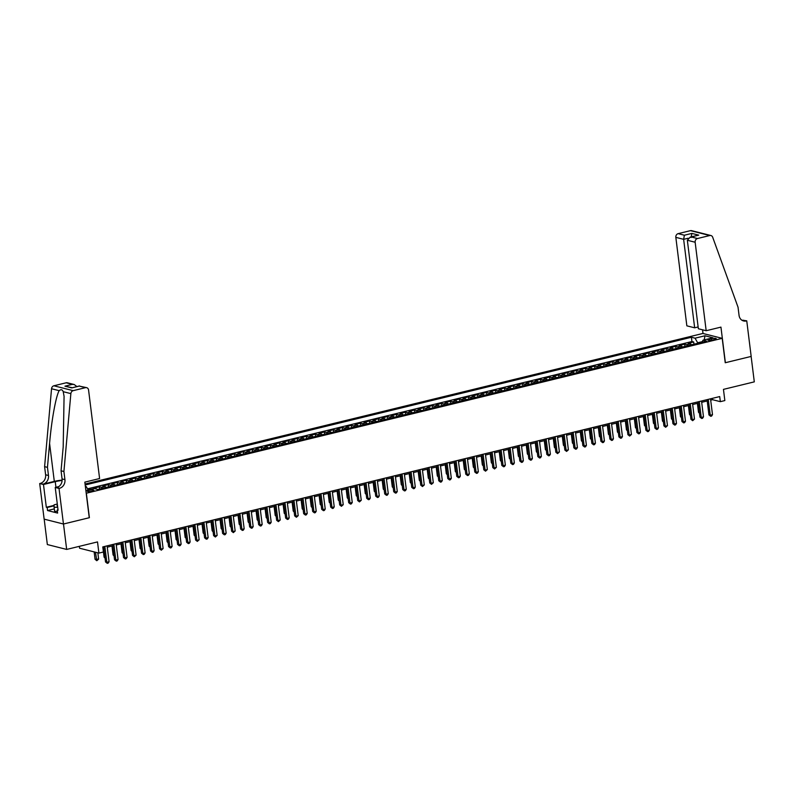 <?xml version="1.0" encoding="UTF-8"?>
<svg xmlns="http://www.w3.org/2000/svg" width="794" height="794" viewBox="0 0 794 794"><rect width="100%" height="100%" fill="white"/><g stroke="black" fill="none" stroke-linecap="round" stroke-linejoin="round"><path stroke-width="1.19" d="M92.253 491.198A3.355 0.715 -7.1 0 0 93.91 490.364A3.355 0.715 -7.1 0 0 88.908 490.355A3.355 0.715 -7.1 0 0 87.251 491.198A3.355 0.715 -7.1 0 0 92.253 491.198M79.35 546.341L79.589 548.227L98.903 553.1L103.409 552.009L102.773 546.917L719.711 396.573L720.347 401.665L724.843 400.563L723.453 389.378L754.3 381.864L751.134 356.437L725.24 362.749L722.203 338.333L86.209 493.253M44.186 519.157L47.342 544.555L66.666 549.428L63.5 524.01L89.394 517.698L86.357 493.292M722.203 338.333L702.879 333.46L85.057 484.022M691.475 344.814A4.198 1.965 -103.7 0 0 690.184 343.772L688.279 343.296L693.688 341.976L693.966 344.209M687.872 345.688A4.198 1.965 -103.7 0 0 686.582 344.656L684.676 344.169L684.954 346.402M684.676 344.169L679.277 345.489L681.183 345.976A4.198 1.965 -103.7 0 1 682.473 347.008M673.461 349.201A4.198 1.965 -103.7 0 0 672.181 348.169L670.275 347.683L675.674 346.373L675.952 348.596M664.459 351.395A4.198 1.965 -103.7 0 0 663.169 350.362L661.263 349.876L666.672 348.566L666.95 350.789M655.457 353.588A4.198 1.965 -103.7 0 0 654.167 352.556L652.261 352.079L657.66 350.759L657.938 352.983M646.445 355.791A4.198 1.965 -103.7 0 0 645.155 354.749L643.249 354.273L648.658 352.953L648.936 355.186M637.443 357.985A4.198 1.965 -103.7 0 0 636.153 356.943L634.247 356.466L639.646 355.146L639.924 357.379M628.431 360.178A4.198 1.965 -103.7 0 0 627.141 359.136L625.235 358.66L630.644 357.34L630.922 359.573M619.429 362.372A4.198 1.965 -103.7 0 0 618.139 361.339L616.233 360.853L621.633 359.533L621.91 361.766M610.417 364.565A4.198 1.965 -103.7 0 0 609.137 363.533L607.221 363.047L612.631 361.736L612.908 363.96M601.415 366.759A4.198 1.965 -103.7 0 0 600.125 365.726L598.219 365.24L603.629 363.93L603.897 366.153M592.403 368.952A4.198 1.965 -103.7 0 0 591.123 367.92L589.217 367.433L594.617 366.123L594.895 368.347M583.401 371.155A4.198 1.965 -103.7 0 0 582.111 370.113L580.206 369.637L585.615 368.317L585.893 370.54M574.399 373.349A4.198 1.965 -103.7 0 0 573.109 372.307L571.204 371.83L576.603 370.51L576.881 372.743M565.388 375.542A4.198 1.965 -103.7 0 0 564.097 374.5L562.192 374.024L567.601 372.704L567.879 374.937M556.386 377.736A4.198 1.965 -103.7 0 0 555.095 376.703L553.19 376.217L558.589 374.897L558.867 377.13M547.374 379.929A4.198 1.965 -103.7 0 0 546.083 378.897L544.178 378.41L549.587 377.09L549.865 379.324M538.372 382.122A4.198 1.965 -103.7 0 0 537.081 381.09L535.176 380.604L540.575 379.294L540.853 381.517M529.36 384.316A4.198 1.965 -103.7 0 0 528.079 383.284L526.174 382.797L531.573 381.487L531.851 383.71M520.358 386.509A4.198 1.965 -103.7 0 0 519.068 385.477L517.162 385.001L522.571 383.681L522.849 385.904M511.356 388.713A4.198 1.965 -103.7 0 0 510.066 387.671L508.16 387.194L513.559 385.874L513.837 388.107M502.344 390.906A4.198 1.965 -103.7 0 0 501.054 389.864L499.148 389.388L504.557 388.067L504.835 390.301M493.342 393.099A4.198 1.965 -103.7 0 0 492.052 392.057L490.146 391.581L495.545 390.261L495.823 392.494M484.33 395.293A4.198 1.965 -103.7 0 0 483.04 394.261L481.134 393.774L486.543 392.454L486.821 394.687M475.328 397.486A4.198 1.965 -103.7 0 0 474.038 396.454L472.132 395.968L477.531 394.658L477.809 396.881M466.316 399.68A4.198 1.965 -103.7 0 0 465.036 398.648L463.12 398.161L468.529 396.851L468.807 399.074M457.314 401.873A4.198 1.965 -103.7 0 0 456.024 400.841L454.118 400.365L459.518 399.045L459.795 401.268M448.302 404.077A4.198 1.965 -103.7 0 0 447.022 403.034L445.116 402.558L450.516 401.238L450.793 403.471M439.3 406.27A4.198 1.965 -103.7 0 0 438.01 405.228L436.104 404.751L441.514 403.431L441.792 405.665M430.298 408.463A4.198 1.965 -103.7 0 0 429.008 407.421L427.103 406.945L432.502 405.625L432.78 407.858M421.286 410.657A4.198 1.965 -103.7 0 0 419.996 409.625L418.091 409.138L423.5 407.818L423.778 410.051M412.284 412.85A4.198 1.965 -103.7 0 0 410.994 411.818L409.089 411.332L414.488 410.022L414.766 412.245M403.273 415.044A4.198 1.965 -103.7 0 0 401.982 414.011L400.077 413.525L405.486 412.215L405.764 414.438M394.271 417.237A4.198 1.965 -103.7 0 0 392.98 416.205L391.075 415.719L396.474 414.408L396.752 416.632M385.259 419.44A4.198 1.965 -103.7 0 0 383.978 418.398L382.073 417.922L387.472 416.602L387.75 418.825M376.257 421.634A4.198 1.965 -103.7 0 0 374.967 420.592L373.061 420.115L378.47 418.795L378.748 421.028M367.245 423.827A4.198 1.965 -103.7 0 0 365.965 422.785L364.059 422.309L369.458 420.989L369.736 423.222M358.243 426.021A4.198 1.965 -103.7 0 0 356.953 424.988L355.047 424.502L360.456 423.182L360.734 425.415M349.241 428.214A4.198 1.965 -103.7 0 0 347.951 427.182L346.045 426.696L351.444 425.376L351.722 427.609M340.229 430.408A4.198 1.965 -103.7 0 0 338.939 429.375L337.033 428.889L342.442 427.579L342.72 429.802M331.227 432.601A4.198 1.965 -103.7 0 0 329.937 431.569L328.031 431.082L333.43 429.772L333.708 431.996M322.215 434.794A4.198 1.965 -103.7 0 0 320.925 433.762L319.019 433.286L324.428 431.966L324.706 434.189M313.213 436.998A4.198 1.965 -103.7 0 0 311.923 435.956L310.017 435.479L315.417 434.159L315.694 436.392M304.201 439.191A4.198 1.965 -103.7 0 0 302.921 438.149L301.015 437.673L306.415 436.353L306.692 438.586M295.199 441.385A4.198 1.965 -103.7 0 0 293.909 440.342L292.003 439.866L297.413 438.546L297.69 440.779M286.197 443.578A4.198 1.965 -103.7 0 0 284.907 442.546L283.001 442.06L288.401 440.739L288.679 442.973M277.185 445.771A4.198 1.965 -103.7 0 0 275.895 444.739L273.99 444.253L279.399 442.943L279.677 445.166M268.183 447.965A4.198 1.965 -103.7 0 0 266.893 446.933L264.988 446.446L270.387 445.136L270.665 447.359M259.172 450.158A4.198 1.965 -103.7 0 0 257.881 449.126L255.976 448.65L261.385 447.33L261.663 449.553M250.17 452.362A4.198 1.965 -103.7 0 0 248.879 451.32L246.974 450.843L252.373 449.523L252.651 451.756M241.158 454.555A4.198 1.965 -103.7 0 0 239.877 453.513L237.962 453.037L243.371 451.717L243.649 453.95M232.156 456.749A4.198 1.965 -103.7 0 0 230.865 455.706L228.96 455.23L234.369 453.91L234.637 456.143M223.144 458.942A4.198 1.965 -103.7 0 0 221.863 457.91L219.958 457.423L225.357 456.103L225.635 458.337M214.142 461.135A4.198 1.965 -103.7 0 0 212.852 460.103L210.946 459.617L216.355 458.307L216.633 460.53M205.14 463.329A4.198 1.965 -103.7 0 0 203.85 462.297L201.944 461.81L207.343 460.5L207.621 462.723M196.128 465.522A4.198 1.965 -103.7 0 0 194.838 464.49L192.932 464.004L198.341 462.694L198.619 464.917M187.126 467.726A4.198 1.965 -103.7 0 0 185.836 466.683L183.93 466.207L189.329 464.887L189.607 467.11M178.114 469.919A4.198 1.965 -103.7 0 0 176.824 468.877L174.918 468.4L180.327 467.08L180.605 469.314M169.112 472.112A4.198 1.965 -103.7 0 0 167.822 471.07L165.916 470.594L171.315 469.274L171.593 471.507M160.1 474.306A4.198 1.965 -103.7 0 0 158.82 473.274L156.914 472.787L162.313 471.467L162.591 473.7M151.098 476.499A4.198 1.965 -103.7 0 0 149.808 475.467L147.902 474.981L153.311 473.661L153.589 475.894M142.096 478.693A4.198 1.965 -103.7 0 0 140.806 477.66L138.9 477.174L144.3 475.864L144.577 478.087M133.084 480.886A4.198 1.965 -103.7 0 0 131.794 479.854L129.888 479.368L135.298 478.057L135.576 480.281M124.082 483.08A4.198 1.965 -103.7 0 0 122.792 482.047L120.886 481.571L126.286 480.251L126.564 482.474M115.07 485.283A4.198 1.965 -103.7 0 0 113.78 484.241L111.875 483.764L117.284 482.444L117.562 484.677M106.068 487.476A4.198 1.965 -103.7 0 0 104.778 486.434L102.873 485.958L108.272 484.638L108.55 486.871M96.65 489.183A4.198 1.965 -103.7 0 0 95.776 488.628L93.861 488.151L99.27 486.831L99.548 489.064M711.394 338.691L709.409 339.177A3.255 0.685 -7.1 0 0 707.801 339.981A3.255 0.685 -7.1 0 0 712.645 339.991L714.63 339.504A3.255 0.685 -7.1 0 0 716.238 338.701A3.255 0.685 -7.1 0 0 711.394 338.691L711.583 340.199M85.881 490.583L94.168 488.558L97.831 489.481L706.65 341.112L702.998 340.189L702.085 342.224M85.405 486.762L86.228 486.553L85.345 486.335M702.353 341.638L697.658 342.78L695.058 338.184L691.405 337.261L85.176 484.995M695.058 338.184L704.973 335.773L712.903 337.778L702.998 340.189M693.688 341.976L691.941 341.539L87.519 488.826M91.231 489.273L87.945 489.59M99.27 486.831L101.175 487.318A4.198 1.965 76.3 0 1 102.466 488.35M108.272 484.638L110.177 485.124A4.198 1.965 76.3 0 1 111.468 486.156M117.284 482.444L119.189 482.931A4.198 1.965 76.3 0 1 120.48 483.963M126.286 480.251L128.191 480.727A4.198 1.965 76.3 0 1 129.482 481.769M135.298 478.057L137.203 478.534A4.198 1.965 76.3 0 1 138.493 479.576M144.3 475.864L146.205 476.34A4.198 1.965 76.3 0 1 147.495 477.383M153.311 473.661L155.217 474.147A4.198 1.965 76.3 0 1 156.497 475.179M162.313 471.467L164.219 471.954A4.198 1.965 76.3 0 1 165.509 472.986M171.315 469.274L173.221 469.76A4.198 1.965 76.3 0 1 174.511 470.792M180.327 467.08L182.233 467.567A4.198 1.965 76.3 0 1 183.523 468.599M189.329 464.887L191.235 465.363A4.198 1.965 76.3 0 1 192.525 466.406M198.341 462.694L200.247 463.17A4.198 1.965 76.3 0 1 201.537 464.212M207.343 460.5L209.249 460.977A4.198 1.965 76.3 0 1 210.539 462.019M216.355 458.307L218.261 458.783A4.198 1.965 76.3 0 1 219.551 459.815M225.357 456.103L227.263 456.59A4.198 1.965 76.3 0 1 228.553 457.622M234.369 453.91L236.275 454.396A4.198 1.965 76.3 0 1 237.555 455.428M243.371 451.717L245.277 452.203A4.198 1.965 76.3 0 1 246.567 453.235M252.373 449.523L254.279 450A4.198 1.965 76.3 0 1 255.569 451.042M261.385 447.33L263.29 447.806A4.198 1.965 76.3 0 1 264.581 448.848M270.387 445.136L272.292 445.613A4.198 1.965 76.3 0 1 273.583 446.655M279.399 442.943L281.304 443.419A4.198 1.965 76.3 0 1 282.595 444.451M288.401 440.739L290.306 441.226A4.198 1.965 76.3 0 1 291.597 442.258M297.413 438.546L299.318 439.032A4.198 1.965 76.3 0 1 300.598 440.065M306.415 436.353L308.32 436.839A4.198 1.965 76.3 0 1 309.61 437.871M315.417 434.159L317.332 434.646A4.198 1.965 76.3 0 1 318.612 435.678M324.428 431.966L326.334 432.442A4.198 1.965 76.3 0 1 327.624 433.484M333.43 429.772L335.336 430.249A4.198 1.965 76.3 0 1 336.626 431.291M342.442 427.579L344.348 428.055A4.198 1.965 76.3 0 1 345.638 429.097M351.444 425.376L353.35 425.862A4.198 1.965 76.3 0 1 354.64 426.894M360.456 423.182L362.362 423.668A4.198 1.965 76.3 0 1 363.652 424.701M369.458 420.989L371.364 421.475A4.198 1.965 76.3 0 1 372.654 422.507M378.47 418.795L380.376 419.282A4.198 1.965 76.3 0 1 381.656 420.314M387.472 416.602L389.378 417.078A4.198 1.965 76.3 0 1 390.668 418.12M396.474 414.408L398.38 414.885A4.198 1.965 76.3 0 1 399.67 415.927M405.486 412.215L407.391 412.691A4.198 1.965 76.3 0 1 408.682 413.734M414.488 410.022L416.393 410.498A4.198 1.965 76.3 0 1 417.684 411.53M423.5 407.818L425.405 408.305A4.198 1.965 76.3 0 1 426.696 409.337M432.502 405.625L434.407 406.111A4.198 1.965 76.3 0 1 435.698 407.143M441.514 403.431L443.419 403.918A4.198 1.965 76.3 0 1 444.7 404.95M450.516 401.238L452.421 401.714A4.198 1.965 76.3 0 1 453.711 402.757M459.518 399.045L461.433 399.521A4.198 1.965 76.3 0 1 462.713 400.563M468.529 396.851L470.435 397.328A4.198 1.965 76.3 0 1 471.725 398.37M477.531 394.658L479.437 395.134A4.198 1.965 76.3 0 1 480.727 396.166M486.543 392.454L488.449 392.941A4.198 1.965 76.3 0 1 489.739 393.973M495.545 390.261L497.451 390.747A4.198 1.965 76.3 0 1 498.741 391.779M504.557 388.067L506.463 388.554A4.198 1.965 76.3 0 1 507.753 389.586M513.559 385.874L515.465 386.36A4.198 1.965 76.3 0 1 516.755 387.393M522.571 383.681L524.477 384.157A4.198 1.965 76.3 0 1 525.757 385.199M531.573 381.487L533.479 381.964A4.198 1.965 76.3 0 1 534.769 383.006M540.575 379.294L542.481 379.77A4.198 1.965 76.3 0 1 543.771 380.812M549.587 377.09L551.493 377.577A4.198 1.965 76.3 0 1 552.783 378.609M558.589 374.897L560.495 375.383A4.198 1.965 76.3 0 1 561.785 376.416M567.601 372.704L569.506 373.19A4.198 1.965 76.3 0 1 570.797 374.222M576.603 370.51L578.508 370.997A4.198 1.965 76.3 0 1 579.799 372.029M585.615 368.317L587.52 368.793A4.198 1.965 76.3 0 1 588.801 369.835M594.617 366.123L596.522 366.6A4.198 1.965 76.3 0 1 597.813 367.642M603.629 363.93L605.534 364.406A4.198 1.965 76.3 0 1 606.814 365.448M612.631 361.736L614.536 362.213A4.198 1.965 76.3 0 1 615.826 363.245M621.633 359.533L623.538 360.019A4.198 1.965 76.3 0 1 624.828 361.052M630.644 357.34L632.55 357.826A4.198 1.965 76.3 0 1 633.84 358.858M639.646 355.146L641.552 355.633A4.198 1.965 76.3 0 1 642.842 356.665M648.658 352.953L650.564 353.429A4.198 1.965 76.3 0 1 651.854 354.471M657.66 350.759L659.566 351.236A4.198 1.965 76.3 0 1 660.856 352.278M666.672 348.566L668.578 349.042A4.198 1.965 76.3 0 1 669.858 350.085M675.674 346.373L677.58 346.849A4.198 1.965 76.3 0 1 678.87 347.881M697.718 343.296L697.658 342.78M98.903 553.1L97.513 541.915L66.666 549.428M710.69 400.126L712.506 399.69L720.347 401.665M102.942 548.237L103.786 548.029M107.259 547.175L112.788 545.835M116.271 544.982L121.8 543.642M125.273 542.788L130.802 541.439M134.285 540.595L139.813 539.245M143.287 538.401L148.815 537.052M152.289 536.208L157.817 534.858M161.301 534.015L166.829 532.665M170.303 531.821L175.831 530.471M179.315 529.618L184.843 528.278M188.317 527.424L193.845 526.085M197.329 525.231L202.857 523.881M206.331 523.038L211.859 521.688M215.343 520.844L220.861 519.494M224.345 518.651L229.873 517.301M233.347 516.457L238.875 515.108M242.359 514.254L247.887 512.914M251.361 512.061L256.889 510.721M260.372 509.867L265.901 508.517M269.374 507.674L274.903 506.324M278.386 505.48L283.915 504.13M287.388 503.287L292.917 501.937M296.39 501.093L301.918 499.744M305.402 498.89L310.93 497.55M314.404 496.697L319.932 495.357M323.416 494.503L328.944 493.153M332.418 492.31L337.946 490.96M341.43 490.116L346.958 488.767M350.432 487.923L355.96 486.573M359.444 485.729L364.962 484.38M368.446 483.536L373.974 482.186M377.448 481.333L382.976 479.993M386.46 479.139L391.988 477.799M395.462 476.946L400.99 475.596M404.474 474.752L410.002 473.403M413.476 472.559L419.004 471.209M422.487 470.366L428.016 469.016M431.489 468.172L437.018 466.822M440.491 465.969L446.02 464.629M449.503 463.775L455.031 462.436M458.505 461.582L464.033 460.232M467.517 459.389L473.045 458.039M476.519 457.195L482.047 455.845M485.531 455.002L491.059 453.652M494.533 452.808L500.061 451.458M503.545 450.605L509.063 449.265M512.547 448.412L518.075 447.072M521.549 446.218L527.077 444.868M530.561 444.025L536.089 442.675M539.563 441.831L545.091 440.481M548.575 439.638L554.103 438.288M557.577 437.444L563.105 436.095M566.588 435.251L572.117 433.901M575.59 433.048L581.119 431.708M584.602 430.854L590.121 429.514M593.604 428.661L599.133 427.311M602.606 426.467L608.135 425.118M611.618 424.274L617.146 422.924M620.62 422.08L626.148 420.731M629.632 419.887L635.16 418.537M638.634 417.684L644.162 416.344M647.646 415.49L653.174 414.15M656.648 413.297L662.176 411.947M665.65 411.103L671.178 409.754M674.662 408.91L680.19 407.56M683.664 406.717L689.192 405.367M692.676 404.523L698.204 403.173M701.678 402.32L707.206 400.98M712.347 398.37L712.506 399.69M691.941 341.539L691.405 337.261M86.228 486.553L88.184 490.017M704.209 339.901L704.973 335.773M707.047 399.66L708.943 414.905L710.253 415.242L708.268 399.362M712.496 414.686L711.593 416.076L710.699 416.294L710.253 415.242L712.496 414.686L710.521 398.816M710.699 416.294L708.943 414.905M697.39 403.372L698.502 412.275L699.365 412.493M699.454 413.247L698.502 412.275M57.396 511.336L54.607 511.316L54.101 507.257L54.081 504.835L57.297 504.051M57.704 507.267L54.101 507.257M57.436 505.163A6.818 1.449 -7.1 0 0 57.565 506.185M706.174 330.721L695.147 242.239L687.346 240.264L698.363 328.746L706.174 330.721L720.942 327.118L725.379 362.709L751.174 356.427L746.747 320.826L741.804 320.151M698.144 326.959L694.661 327.813L686.85 325.838L675.833 237.356A3.146 2.7 -75.8 0 1 678.155 233.644L690.443 230.657A3.146 2.7 -75.8 0 1 691.594 230.657L710.918 235.53A3.146 2.7 104.2 0 1 712.675 237.208L738.043 307.228L739.055 315.367A7.345 6.302 104.2 0 0 743.561 320.945A7.345 6.302 104.2 0 0 746.251 320.945L746.747 320.826M678.155 233.644L684.388 235.223L691.862 233.406L698.71 235.133L691.237 236.949L697.469 238.528L709.767 235.53L690.443 230.657M703.018 333.5L702.561 329.808M694.661 327.813L683.634 239.331L675.833 237.356M710.918 235.53A3.146 2.7 104.2 0 0 709.767 235.53M697.469 238.528A3.146 2.7 104.2 0 0 695.147 242.239M742.182 320.389A7.345 6.302 104.2 0 0 743.392 320.23L746.251 320.945M684.388 235.223L683.634 239.331L688.1 238.24M691.862 233.406L691.108 237.505M698.71 235.133L690.214 237.098L687.346 240.264M691.237 236.949L690.214 237.098M63.917 471.507L61.059 470.792L63.192 446.903L64.076 396.345L63.222 391.69C62.359 389.507 61.009 389.169 59.183 390.668C56.017 395.67 51.481 420.602 49.585 443.469L47.461 467.358L48.474 475.487A7.345 6.302 -75.8 0 1 43.055 484.142L39.7 483.546L44.136 519.137L63.451 524.02L89.256 517.728L84.829 482.137L99.597 478.534L88.571 390.053A3.146 2.7 104.2 0 0 85.494 387.661L73.197 390.658A3.146 2.7 104.2 0 0 70.865 393.616L63.917 471.507L64.929 479.645A7.345 6.302 -75.8 0 1 59.52 488.3L59.024 488.419L63.451 524.02M47.461 467.358L44.603 466.634L45.615 474.772A7.345 6.302 -75.8 0 1 40.196 483.427M59.52 488.3L56.662 487.576A7.345 6.302 -75.8 0 0 62.071 478.921L61.059 470.792M85.494 387.661L79.251 386.083L71.778 387.909L64.939 386.182L72.413 384.356L66.17 382.787L53.873 385.785L73.197 390.658M59.183 390.668L51.541 388.742L44.603 466.634M59.024 488.419L55.233 487.466L58.071 510.244L57.237 510.036L58.022 509.847M54.31 508.894L47.541 510.542L57.615 513.083L57.237 510.036M47.541 510.542L47.164 507.495L46.32 507.277L43.481 484.499L39.7 483.546M62.121 480.489A11.801 2.501 -7.1 0 0 55.243 481.64L43.481 484.499M55.233 487.466L58.796 486.593M62.14 480.082A13.657 2.898 -7.1 0 0 54.31 481.402L43.055 484.142M51.541 388.742A3.146 2.7 -75.8 0 1 53.873 385.785M66.17 382.787A3.146 2.7 -75.8 0 1 67.321 382.787L74.209 384.524L76.909 386.559M46.32 507.277L54.081 505.391M54.091 505.808L47.164 507.495M79.251 386.083L86.645 387.661M71.778 387.909L79.539 385.924M64.939 386.182L72.175 387.72M72.413 384.356L74.209 384.524M698.035 401.863L699.941 417.108L701.241 417.436L699.266 401.556M703.494 416.88L702.591 418.269L701.688 418.488L701.241 417.436L703.494 416.88L701.519 401.01M701.688 418.488L699.941 417.108M689.033 404.057L690.929 419.301L692.239 419.629L690.254 403.759M694.482 419.083L692.686 420.691L692.239 419.629L694.482 419.083L692.507 403.203M692.686 420.691L690.929 419.301M680.021 406.25L681.927 421.495L683.227 421.822L681.252 405.952M685.48 421.277L684.577 422.666L683.674 422.884L683.227 421.822L685.48 421.277L683.505 405.397M683.674 422.884L681.927 421.495M671.019 408.444L672.915 423.688L674.225 424.016L672.25 408.146M676.478 423.47L675.575 424.859L674.672 425.078L674.225 424.016L676.478 423.47L674.493 407.6M674.672 425.078L672.915 423.688M688.388 405.565L689.49 414.468L690.353 414.686M690.452 415.441L689.49 414.468M679.376 407.759L680.488 416.661L681.351 416.88M681.441 417.634L680.488 416.661M670.374 409.952L671.476 418.855L672.339 419.073M672.439 419.837L671.476 418.855M661.362 412.146L662.474 421.048L663.337 421.267M663.427 422.031L662.474 421.048M662.007 410.637L663.913 425.882L665.213 426.209L663.238 410.339M667.466 425.663L665.67 427.271L665.213 426.209L667.466 425.663L665.491 409.793M665.67 427.271L663.913 425.882M652.36 414.349L653.462 423.242L654.325 423.46M654.425 424.224L653.462 423.242M653.005 412.83L654.901 428.075L656.211 428.403L654.236 412.533M658.464 427.857L657.561 429.246L656.658 429.465L656.211 428.403L658.464 427.857L656.489 411.987M656.658 429.465L654.901 428.075M643.348 416.542L644.46 425.445L645.324 425.663M645.423 426.418L644.46 425.445M644.003 415.024L645.899 430.269L647.199 430.606L645.224 414.726M649.452 430.05L648.549 431.44L647.656 431.658L647.199 430.606L649.452 430.05L647.477 414.18M647.656 431.658L645.899 430.269M634.346 418.736L635.458 427.638L636.322 427.857M636.411 428.611L635.458 427.638M634.992 417.227L636.887 432.462L638.197 432.799L636.222 416.919M640.45 432.244L639.547 433.633L638.644 433.852L638.197 432.799L640.45 432.244L638.475 416.374M638.644 433.852L636.887 432.462M625.335 420.929L626.446 429.832L627.31 430.05M627.409 430.805L626.446 429.832M625.99 419.421L627.885 434.665L629.195 434.993L627.21 419.123M631.438 434.447L629.642 436.055L629.195 434.993L631.438 434.447L629.463 418.567M629.642 436.055L627.885 434.665M616.333 423.123L617.444 432.025L618.308 432.244M618.397 432.998L617.444 432.025M616.978 421.614L618.883 436.859L620.183 437.186L618.208 421.316M622.436 436.64L621.533 438.03L620.63 438.248L620.183 437.186L622.436 436.64L620.461 420.76M620.63 438.248L618.883 436.859M607.331 425.316L608.432 434.219L609.296 434.437M609.395 435.201L608.432 434.219M607.976 423.807L609.871 439.052L611.182 439.38L609.197 423.51M613.434 438.834L612.531 440.223L611.628 440.442L611.182 439.38L613.434 438.834L611.449 422.964M611.628 440.442L609.871 439.052M598.319 427.509L599.43 436.412L600.294 436.631M600.383 437.395L599.43 436.412M598.964 426.001L600.869 441.246L602.17 441.573L600.195 425.703M604.423 441.027L603.519 442.417L602.616 442.635L602.17 441.573L604.423 441.027L602.447 425.157M602.616 442.635L600.869 441.246M589.317 429.703L590.418 438.606L591.282 438.824M591.381 439.588L590.418 438.606M589.962 428.194L591.858 443.439L593.168 443.767L591.193 427.897M595.421 443.221L594.517 444.61L593.614 444.829L593.168 443.767L595.421 443.221L593.436 427.351M593.614 444.829L591.858 443.439M580.305 431.906L581.416 440.809L582.28 441.017M582.369 441.782L581.416 440.809M580.96 430.388L582.856 445.633L584.156 445.97L582.181 430.09M586.409 445.414L585.506 446.804L584.612 447.022L584.156 445.97L586.409 445.414L584.434 429.544M584.612 447.022L582.856 445.633M571.303 434.1L572.414 443.002L573.268 443.221M573.367 443.975L572.414 443.002M571.948 432.581L573.844 447.826L575.154 448.163L573.179 432.283M577.407 447.608L576.504 448.997L575.6 449.215L575.154 448.163L577.407 447.608L575.432 431.738M575.6 449.215L573.844 447.826M562.291 436.293L563.403 445.196L564.266 445.414M564.365 446.168L563.403 445.196M562.946 434.784L564.842 450.029L566.142 450.357L564.167 434.477M568.395 449.811L566.598 451.409L566.142 450.357L568.395 449.811L566.42 433.931M566.598 451.409L564.842 450.029M553.289 438.487L554.401 447.389L555.264 447.608M555.353 448.362L554.401 447.389M553.934 436.978L555.84 452.223L557.14 452.55L555.165 436.68M559.393 452.004L557.587 453.612L557.14 452.55L559.393 452.004L557.418 436.124M557.587 453.612L555.84 452.223M544.287 440.68L545.389 449.583L546.252 449.801M546.351 450.555L545.389 449.583M544.932 439.171L546.828 454.416L548.138 454.744L546.153 438.874M550.381 454.198L549.488 455.587L548.585 455.806L548.138 454.744L550.381 454.198L548.406 438.318M548.585 455.806L546.828 454.416M535.275 442.873L536.387 451.776L537.25 451.994M537.34 452.759L536.387 451.776M535.92 441.365L537.826 456.61L539.126 456.937L537.151 441.067M541.379 456.391L540.476 457.781L539.573 457.999L539.126 456.937L541.379 456.391L539.404 440.521M539.573 457.999L537.826 456.61M526.273 445.067L527.375 453.969L528.238 454.188M528.338 454.952L527.375 453.969M526.918 443.558L528.814 458.803L530.124 459.131L528.149 443.26M532.377 458.585L531.474 459.974L530.571 460.192L530.124 459.131L532.377 458.585L530.392 442.715M530.571 460.192L528.814 458.803M517.261 447.27L518.373 456.163L519.236 456.381M519.326 457.146L518.373 456.163M517.906 445.752L519.812 460.996L521.112 461.324L519.137 445.454M523.365 460.778L522.462 462.168L521.559 462.386L521.112 461.324L523.365 460.778L521.39 444.908M521.559 462.386L519.812 460.996M508.259 449.464L509.361 458.366L510.224 458.585M510.324 459.339L509.361 458.366M508.904 447.945L510.8 463.19L512.11 463.527L510.135 447.647M514.363 462.971L513.46 464.361L512.557 464.579L512.11 463.527L514.363 462.971L512.388 447.101M512.557 464.579L510.8 463.19M499.247 451.657L500.359 460.56L501.222 460.778M501.322 461.532L500.359 460.56M499.902 450.148L501.798 465.393L503.098 465.721L501.123 449.841M505.351 465.165L504.448 466.554L503.555 466.773L503.098 465.721L505.351 465.165L503.376 449.295M503.555 466.773L501.798 465.393M490.245 453.85L491.357 462.753L492.22 462.971M492.31 463.726L491.357 462.753M490.891 452.342L492.786 467.587L494.096 467.914L492.121 452.044M496.349 467.368L494.543 468.976L494.096 467.914L496.349 467.368L494.374 451.488M494.543 468.976L492.786 467.587M481.233 456.044L482.345 464.947L483.209 465.165M483.308 465.919L482.345 464.947M481.889 454.535L483.784 469.78L485.094 470.108L483.109 454.237M487.337 469.562L485.541 471.17L485.094 470.108L487.337 469.562L485.362 453.682M485.541 471.17L483.784 469.78M472.232 458.237L473.343 467.14L474.207 467.358M474.296 468.123L473.343 467.14M472.877 456.729L474.782 471.973L476.082 472.301L474.107 456.431M478.335 471.755L477.432 473.145L476.529 473.363L476.082 472.301L478.335 471.755L476.36 455.885M476.529 473.363L474.782 471.973M463.23 460.431L464.331 469.333L465.195 469.552M465.294 470.316L464.331 469.333M463.875 458.922L465.77 474.167L467.08 474.494L465.095 458.624M469.333 473.949L468.43 475.338L467.527 475.556L467.08 474.494L469.333 473.949L467.348 458.078M467.527 475.556L465.77 474.167M454.218 462.634L455.329 471.527L456.193 471.745M456.282 472.509L455.329 471.527M454.863 461.116L456.768 476.36L458.069 476.688L456.093 460.818M460.322 476.142L459.418 477.531L458.515 477.75L458.069 476.688L460.322 476.142L458.346 460.272M458.515 477.75L456.768 476.36M445.216 464.827L446.317 473.73L447.181 473.949M447.28 474.703L446.317 473.73M445.861 463.309L447.756 478.554L449.067 478.891L447.091 463.011M451.32 478.335L450.416 479.725L449.513 479.943L449.067 478.891L451.32 478.335L449.335 462.465M449.513 479.943L447.756 478.554M436.204 467.021L437.315 475.924L438.179 476.142M438.268 476.896L437.315 475.924M436.849 465.512L438.754 480.747L440.055 481.085L438.08 465.205M442.308 480.529L441.404 481.918L440.511 482.137L440.055 481.085L442.308 480.529L440.333 464.659M440.511 482.137L438.754 480.747M427.202 469.214L428.313 478.117L429.167 478.335M429.266 479.09L428.313 478.117M427.847 467.706L429.743 482.951L431.053 483.278L429.078 467.408M433.306 482.732L431.499 484.34L431.053 483.278L433.306 482.732L431.331 466.852M431.499 484.34L429.743 482.951M418.19 471.408L419.301 480.31L420.165 480.529M420.264 481.283L419.301 480.31M418.845 469.899L420.741 485.144L422.041 485.471L420.066 469.601M424.294 484.926L422.497 486.533L422.041 485.471L424.294 484.926L422.319 469.046M422.497 486.533L420.741 485.144M409.188 473.601L410.3 482.504L411.163 482.722M411.252 483.486L410.3 482.504M409.833 472.093L411.729 487.337L413.039 487.665L411.064 471.795M415.292 487.119L414.389 488.509L413.485 488.727L413.039 487.665L415.292 487.119L413.317 471.249M413.485 488.727L411.729 487.337M400.176 475.795L401.288 484.697L402.151 484.916M402.25 485.68L401.288 484.697M400.831 474.286L402.727 489.531L404.037 489.858L402.052 473.988M406.28 489.312L405.387 490.702L404.483 490.92L404.037 489.858L406.28 489.312L404.305 473.442M404.483 490.92L402.727 489.531M391.174 477.988L392.286 486.891L393.149 487.109M393.238 487.873L392.286 486.891M391.819 476.479L393.725 491.724L395.025 492.052L393.05 476.182M397.278 491.506L396.375 492.895L395.472 493.114L395.025 492.052L397.278 491.506L395.303 475.636M395.472 493.114L393.725 491.724M382.172 480.191L383.274 489.094L384.137 489.303M384.236 490.067L383.274 489.094M382.817 478.673L384.713 493.918L386.023 494.255L384.048 478.375M388.276 493.699L387.373 495.089L386.47 495.307L386.023 494.255L388.276 493.699L386.291 477.829M386.47 495.307L384.713 493.918M373.16 482.385L374.272 491.288L375.135 491.506M375.225 492.26L374.272 491.288M373.805 480.866L375.711 496.111L377.011 496.449L375.036 480.569M379.264 495.893L378.361 497.282L377.458 497.501L377.011 496.449L379.264 495.893L377.289 480.023M377.458 497.501L375.711 496.111M364.158 484.578L365.26 493.481L366.123 493.699M366.223 494.454L365.26 493.481M364.803 483.07L366.699 498.314L368.009 498.642L366.034 482.762M370.262 498.096L369.359 499.476L368.456 499.694L368.009 498.642L370.262 498.096L368.277 482.216M368.456 499.694L366.699 498.314M355.146 486.772L356.258 495.674L357.121 495.893M357.211 496.647L356.258 495.674M355.801 485.263L357.697 500.508L358.997 500.835L357.022 484.965M361.25 500.289L359.454 501.897L358.997 500.835L361.25 500.289L359.275 484.409M359.454 501.897L357.697 500.508M346.144 488.965L347.256 497.868L348.119 498.086M348.209 498.84L347.256 497.868M346.789 487.456L348.685 502.701L349.995 503.029L348.02 487.159M352.248 502.483L351.345 503.872L350.442 504.091L349.995 503.029L352.248 502.483L350.273 486.603M350.442 504.091L348.685 502.701M337.132 491.158L338.244 500.061L339.107 500.28M339.207 501.044L338.244 500.061M337.787 489.65L339.683 504.895L340.993 505.222L339.008 489.352M343.236 504.676L341.44 506.284L340.993 505.222L343.236 504.676L341.261 488.806M341.44 506.284L339.683 504.895M328.13 493.352L329.242 502.255L330.106 502.473M330.195 503.237L329.242 502.255M328.776 491.843L330.681 507.088L331.981 507.416L330.006 491.546M334.234 506.87L333.331 508.259L332.428 508.478L331.981 507.416L334.234 506.87L332.259 491M332.428 508.478L330.681 507.088M319.128 495.555L320.23 504.448L321.094 504.666M321.193 505.431L320.23 504.448M319.774 494.037L321.669 509.282L322.979 509.609L320.994 493.739M325.232 509.063L324.329 510.453L323.426 510.671L322.979 509.609L325.232 509.063L323.247 493.193M323.426 510.671L321.669 509.282M310.117 497.749L311.228 506.651L312.092 506.87M312.181 507.624L311.228 506.651M310.762 496.23L312.667 511.475L313.967 511.812L311.992 495.932M316.22 511.257L315.317 512.646L314.414 512.864L313.967 511.812L316.22 511.257L314.245 495.387M314.414 512.864L312.667 511.475M301.115 499.942L302.216 508.845L303.08 509.063M303.179 509.817L302.216 508.845M301.76 498.434L303.655 513.678L304.965 514.006L302.99 498.126M307.218 513.45L306.315 514.84L305.412 515.058L304.965 514.006L307.218 513.45L305.233 497.58M305.412 515.058L303.655 513.678M292.103 502.136L293.214 511.038L294.078 511.257M294.167 512.011L293.214 511.038M292.748 500.627L294.653 515.872L295.954 516.199L293.978 500.329M298.207 515.653L296.41 517.261L295.954 516.199L298.207 515.653L296.231 499.773M296.41 517.261L294.653 515.872M283.101 504.329L284.212 513.232L285.066 513.45M285.165 514.204L284.212 513.232M283.746 502.82L285.642 518.065L286.952 518.393L284.977 502.523M289.205 517.847L288.301 519.236L287.398 519.455L286.952 518.393L289.205 517.847L287.229 501.967M287.398 519.455L285.642 518.065M274.089 506.522L275.2 515.425L276.064 515.643M276.163 516.408L275.2 515.425M274.744 505.014L276.64 520.259L277.94 520.586L275.965 504.716M280.193 520.04L278.396 521.648L277.94 520.586L280.193 520.04L278.218 504.17M278.396 521.648L276.64 520.259M265.087 508.716L266.198 517.619L267.062 517.837M267.151 518.601L266.198 517.619M265.732 507.207L267.628 522.452L268.938 522.78L266.963 506.909M271.191 522.234L270.288 523.623L269.384 523.841L268.938 522.78L271.191 522.234L269.216 506.364M269.384 523.841L267.628 522.452M256.075 510.919L257.187 519.812L258.05 520.03M258.149 520.795L257.187 519.812M256.73 509.401L258.626 524.645L259.936 524.973L257.951 509.103M262.179 524.427L261.286 525.817L260.382 526.035L259.936 524.973L262.179 524.427L260.204 508.557M260.382 526.035L258.626 524.645M247.073 513.113L248.185 522.015L249.048 522.234M249.137 522.988L248.185 522.015M247.718 511.594L249.624 526.839L250.924 527.176L248.949 511.296M253.177 526.62L252.274 528.01L251.37 528.228L250.924 527.176L253.177 526.62L251.202 510.75M251.37 528.228L249.624 526.839M238.071 515.306L239.173 524.209L240.036 524.427M240.135 525.181L239.173 524.209M238.716 513.797L240.612 529.032L241.922 529.37L239.937 513.49M244.175 528.814L243.272 530.203L242.369 530.422L241.922 529.37L244.175 528.814L242.19 512.944M242.369 530.422L240.612 529.032M229.059 517.499L230.171 526.402L231.034 526.62M231.123 527.375L230.171 526.402M229.704 515.991L231.61 531.236L232.91 531.563L230.935 515.693M235.163 531.017L233.357 532.625L232.91 531.563L235.163 531.017L233.188 515.137M233.357 532.625L231.61 531.236M220.057 519.693L221.159 528.596L222.022 528.814M222.122 529.568L221.159 528.596M220.702 518.184L222.598 533.429L223.908 533.757L221.933 517.886M226.161 533.211L225.258 534.6L224.355 534.819L223.908 533.757L226.161 533.211L224.176 517.331M224.355 534.819L222.598 533.429M211.045 521.886L212.157 530.789L213.02 531.007M213.11 531.772L212.157 530.789M211.7 520.378L213.596 535.622L214.896 535.95L212.921 520.08M217.149 535.404L215.353 537.012L214.896 535.95L217.149 535.404L215.174 519.534M215.353 537.012L213.596 535.622M202.043 524.08L203.155 532.982L204.018 533.201M204.108 533.965L203.155 532.982M202.688 522.571L204.584 537.816L205.894 538.143L203.919 522.273M208.147 537.598L207.244 538.987L206.341 539.205L205.894 538.143L208.147 537.598L206.172 521.727M206.341 539.205L204.584 537.816M193.031 526.273L194.143 535.176L195.006 535.394M195.106 536.158L194.143 535.176M193.686 524.765L195.582 540.009L196.882 540.337L194.907 524.467M199.135 539.791L197.339 541.399L196.882 540.337L199.135 539.791L197.16 523.921M197.339 541.399L195.582 540.009M184.029 528.476L185.141 537.379L186.004 537.588M186.094 538.352L185.141 537.379M184.674 526.958L186.58 542.203L187.88 542.54L185.905 526.66M190.133 541.984L189.23 543.374L188.327 543.592L187.88 542.54L190.133 541.984L188.158 526.114M188.327 543.592L186.58 542.203M175.027 530.67L176.129 539.573L176.993 539.791M177.092 540.545L176.129 539.573M175.673 529.151L177.568 544.396L178.878 544.734L176.893 528.854M181.121 544.178L180.228 545.567L179.325 545.786L178.878 544.734L181.121 544.178L179.146 528.308M179.325 545.786L177.568 544.396M166.015 532.863L167.127 541.766L167.991 541.984M168.08 542.739L167.127 541.766M166.661 531.355L168.566 546.6L169.866 546.927L167.891 531.047M172.119 546.381L171.216 547.761L170.313 547.979L169.866 546.927L172.119 546.381L170.144 530.501M170.313 547.979L168.566 546.6M157.013 535.057L158.115 543.959L158.979 544.178M159.078 544.932L158.115 543.959M157.659 533.548L159.554 548.793L160.864 549.12L158.889 533.25M163.117 548.575L161.311 550.182L160.864 549.12L163.117 548.575L161.132 532.695M161.311 550.182L159.554 548.793M148.002 537.25L149.113 546.153L149.977 546.371M150.066 547.126L149.113 546.153M148.647 535.742L150.552 550.986L151.853 551.314L149.877 535.444M154.105 550.768L153.202 552.158L152.299 552.376L151.853 551.314L154.105 550.768L152.13 534.888M152.299 552.376L150.552 550.986M139 539.444L140.101 548.346L140.965 548.565M141.064 549.329L140.101 548.346M139.645 537.935L141.54 553.18L142.851 553.507L140.875 537.637M145.103 552.961L144.2 554.351L143.297 554.569L142.851 553.507L145.103 552.961L143.128 537.091M143.297 554.569L141.54 553.18M129.988 541.637L131.099 550.54L131.963 550.758M132.062 551.522L131.099 550.54M130.643 540.128L132.538 555.373L133.839 555.701L131.864 539.831M136.092 555.155L134.295 556.763L133.839 555.701L136.092 555.155L134.117 539.285M134.295 556.763L132.538 555.373M120.986 543.84L122.097 552.733L122.961 552.952M123.05 553.716L122.097 552.733M121.631 542.322L123.527 557.567L124.837 557.894L122.862 542.024M127.09 557.348L126.186 558.738L125.283 558.956L124.837 557.894L127.09 557.348L125.115 541.478M125.283 558.956L123.527 557.567M111.974 546.034L113.085 554.937L113.949 555.155M114.048 555.909L113.085 554.937M112.629 544.515L114.525 559.76L115.835 560.098L113.85 544.218M118.078 559.542L117.175 560.931L116.281 561.15L115.835 560.098L118.078 559.542L116.103 543.672M116.281 561.15L114.525 559.76M102.972 548.227L104.083 557.13L104.947 557.348M105.036 558.103L104.083 557.13M103.617 546.719L105.523 561.963L106.823 562.291L104.848 546.411M109.076 561.735L108.173 563.125L107.269 563.343L106.823 562.291L109.076 561.735L107.101 545.865M107.269 563.343L105.523 561.963M94.149 551.899L95.072 559.323L98.635 559.105L97.851 552.832M95.459 552.227L96.828 560.713L95.072 559.323M98.635 559.105L96.828 560.713M686.582 344.656L690.184 343.772M95.101 488.796L95.776 488.628M101.175 487.318L104.778 486.434M110.177 485.124L113.78 484.241M119.189 482.931L122.792 482.047M128.191 480.727L131.794 479.854M137.203 478.534L140.806 477.66M146.205 476.34L149.808 475.467M155.217 474.147L158.82 473.274M164.219 471.954L167.822 471.07M173.221 469.76L176.824 468.877M182.233 467.567L185.836 466.683M191.235 465.363L194.838 464.49M200.247 463.17L203.85 462.297M209.249 460.977L212.852 460.103M218.261 458.783L221.863 457.91M227.263 456.59L230.865 455.706M236.275 454.396L239.877 453.513M245.277 452.203L248.879 451.32M254.279 450L257.881 449.126M263.29 447.806L266.893 446.933M272.292 445.613L275.895 444.739M281.304 443.419L284.907 442.546M290.306 441.226L293.909 440.342M299.318 439.032L302.921 438.149M308.32 436.839L311.923 435.956M317.332 434.646L320.925 433.762M326.334 432.442L329.937 431.569M335.336 430.249L338.939 429.375M344.348 428.055L347.951 427.182M353.35 425.862L356.953 424.988M362.362 423.668L365.965 422.785M371.364 421.475L374.967 420.592M380.376 419.282L383.978 418.398M389.378 417.078L392.98 416.205M398.38 414.885L401.982 414.011M407.391 412.691L410.994 411.818M416.393 410.498L419.996 409.625M425.405 408.305L429.008 407.421M434.407 406.111L438.01 405.228M443.419 403.918L447.022 403.034M452.421 401.714L456.024 400.841M461.433 399.521L465.036 398.648M470.435 397.328L474.038 396.454M479.437 395.134L483.04 394.261M488.449 392.941L492.052 392.057M497.451 390.747L501.054 389.864M506.463 388.554L510.066 387.671M515.465 386.36L519.068 385.477M524.477 384.157L528.079 383.284M533.479 381.964L537.081 381.09M542.481 379.77L546.083 378.897M551.493 377.577L555.095 376.703M560.495 375.383L564.097 374.5M569.506 373.19L573.109 372.307M578.508 370.997L582.111 370.113M587.52 368.793L591.123 367.92M596.522 366.6L600.125 365.726M605.534 364.406L609.137 363.533M614.536 362.213L618.139 361.339M623.538 360.019L627.141 359.136M632.55 357.826L636.153 356.943M641.552 355.633L645.155 354.749M650.564 353.429L654.167 352.556M659.566 351.236L663.169 350.362M668.578 349.042L672.181 348.169M677.58 346.849L681.183 345.976M709.558 340.378L709.409 339.177M48.474 475.487L45.615 474.772M62.071 478.921L64.929 479.645M70.865 393.616L63.222 391.69M49.585 443.469L54.31 481.402M55.947 487.298L55.243 481.64"/></g></svg>
